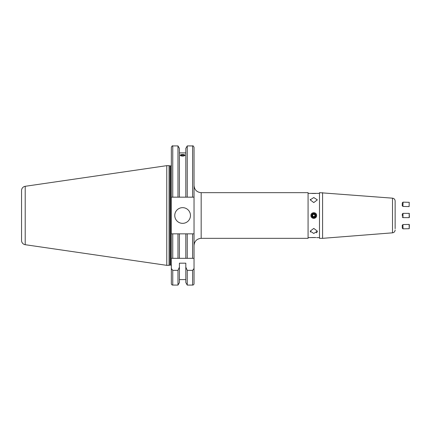 <?xml version="1.0" encoding="UTF-8"?>
<svg xmlns="http://www.w3.org/2000/svg" width="431" height="431" viewBox="0 0 431 431"><rect width="100%" height="100%" fill="white"/><g stroke="black" fill="none" stroke-linecap="round" stroke-linejoin="round"><path stroke-width="0.65" d="M308.073 237.621L315.821 237.535M319.49 193.379L308.073 193.379M316.58 216.055A2.855 2.855 0 0 0 316.634 215.5C316.812 219.18 310.751 219.185 310.929 215.5C310.751 211.82 316.807 211.81 316.634 215.5A2.855 2.855 0 0 0 316.419 214.406M310.983 216.06A2.855 2.855 0 0 0 311.144 216.594M311.408 217.089A2.855 2.855 0 0 0 316.419 216.594M310.212 199.855L313.779 202.586L317.351 199.855L313.779 197.538L310.212 199.855L310.282 199.37M201.169 192.662L201.169 238.338L308.073 238.338L308.073 192.662L201.169 192.662C196.838 192.242 194.456 189.861 194.036 185.529M193.966 233.839L187.253 233.839L187.253 258.32L185.815 258.32L192.609 258.32L192.609 233.839L194.036 233.839L194.036 283.652A1.428 1.428 0 0 1 192.609 285.08L187.253 285.08L187.253 270.345L192.609 270.345L194.036 268.524L194.036 147.348L194.036 197.161L192.609 197.161L192.609 145.92L187.253 145.92L185.815 148.404L185.815 197.161L187.253 197.161L187.253 145.92M310.487 232.077L310.212 231.145L313.779 233.462L317.351 231.145L317.281 231.63M317.351 231.145L313.779 228.414L310.212 231.145M395.135 213.717L395.135 206.713L395.135 213.717M395.135 228.705L395.135 215.5C395.135 213.383 395.135 213.383 395.135 215.5C395.135 217.617 395.135 217.617 395.135 215.5L395.135 201.013C394.995 199.381 394.117 198.432 392.506 198.168L319.49 192.662L319.49 238.338L322.593 238.338L322.593 192.662M395.135 205.867L395.135 202.295L395.135 205.867M174.765 215.5A7.85 7.85 0 0 0 182.615 223.35A7.85 7.85 0 0 0 190.464 215.5A7.85 7.85 0 0 0 182.615 207.65A7.85 7.85 0 0 0 174.765 215.5M184.075 154.675L184.969 155.279L182.615 156.124L180.26 155.279L181.16 154.675M170.013 265.092L170.013 165.908L169.054 165.655L169.054 265.345L170.013 265.092A0.857 0.857 0 0 1 170.234 265.06L170.482 265.06A0.857 0.857 0 0 1 171.339 265.916M170.482 265.06L170.482 165.94A0.857 0.857 0 0 0 171.339 165.084L171.339 268.524L172.766 270.345L177.981 270.345L179.415 267.155L179.415 263.179L185.815 263.179L185.815 267.155L187.253 270.345M170.482 165.94L170.234 165.94A0.857 0.857 0 0 1 170.013 165.908M169.054 165.655L166.775 165.655L166.775 265.345L169.054 265.345M25.213 244.7L25.213 186.3A4.283 4.283 0 0 0 21.55 190.534L21.55 240.466A4.283 4.283 0 0 0 25.213 244.7L166.775 265.345M25.213 186.3L166.775 165.655M185.815 279.584L179.415 279.584M179.415 267.155L179.415 282.596L177.981 285.08L172.766 285.08A1.428 1.428 0 0 1 171.339 283.652L171.339 268.524M185.815 152.903L179.415 152.903M172.766 197.161L172.766 145.92C172.422 145.559 171.942 146.034 171.339 147.348L171.339 197.161L185.815 197.161M187.253 233.839L185.815 233.839L185.815 258.32L171.339 258.32L171.339 233.839L172.766 233.839L171.339 233.839M177.981 197.161L177.981 145.92L172.766 145.92M177.981 285.08L177.981 270.345M179.415 197.161L179.415 148.404L177.981 145.92M187.253 285.08L185.815 282.596L185.815 267.155M187.253 197.161L192.609 197.161M194.036 283.652L194.036 268.524M185.815 233.839L179.415 233.839L179.415 258.32L177.981 258.32L177.981 233.839L172.766 233.839L172.766 258.32M179.415 233.839L177.981 233.839M194.036 258.32L192.609 258.32L194.036 258.32M317.076 232.077L316.747 232.481M316.742 232.487L316.3 232.826M395.135 224.287L395.135 225.133M311.144 214.406A2.855 2.855 0 0 0 310.929 215.5M180.427 155.041A2.3 0.787 0 0 0 181.92 156.027A2.3 0.787 0 0 0 184.807 155.521A2.3 0.787 0 0 0 184.398 154.783A2.3 0.787 0 0 0 180.831 154.783A2.3 0.787 0 0 0 180.427 155.041M182.265 155.753L182.265 154.729L181.047 155.112L181.397 155.661L182.97 155.833L184.188 155.451L183.832 154.901L183.832 155.564M182.265 154.729L183.832 154.901M311.866 193.481L315.697 193.481M402.306 215.807L402.268 214.072L402.306 215.807M402.268 214.072L402.985 213.361L402.985 217.639L409.175 217.639L409.175 213.361L409.407 217.24M402.236 225.338L402.306 228.123M402.926 224.573L403.039 228.85L409.229 228.689L409.116 224.411L402.926 224.573L402.231 225.305M409.358 224.847L409.229 228.689M402.306 202.877L402.236 205.662M402.306 202.839L403.039 202.15L402.926 206.427L409.116 206.589L409.229 202.311L409.116 206.589M312.647 216.82A1.74 1.74 0 0 0 315.099 216.637A1.74 1.74 0 0 0 314.916 214.18A1.74 1.74 0 0 0 312.459 214.363A1.74 1.74 0 0 0 312.647 216.82M312.383 217.122A2.139 2.139 0 0 0 315.406 216.895A2.139 2.139 0 0 0 315.174 213.878A2.139 2.139 0 0 0 312.157 214.105A2.139 2.139 0 0 0 312.383 217.122M314.188 216.664L314.996 215.726L314.587 214.563L313.369 214.336L312.567 215.274L312.976 216.437L314.188 216.664M315.697 237.519L311.866 237.519M322.593 238.338L392.506 232.832L392.506 198.168M170.234 265.06L170.234 165.94M172.766 285.08L172.766 270.345M192.609 285.08L192.609 270.345M201.169 238.338C196.838 238.758 194.456 241.139 194.036 245.471M192.609 145.92C192.959 145.559 193.438 146.039 194.036 147.348M319.49 237.621L316.634 237.621M392.506 232.832C394.117 232.568 394.995 231.619 395.135 229.987M402.268 216.928L402.985 217.639M402.985 213.361L409.175 213.361L409.407 213.76M409.358 224.804L409.116 224.411M402.306 228.161L403.039 228.85M402.231 205.695L402.926 206.427M403.039 202.15L409.229 202.311"/></g></svg>
